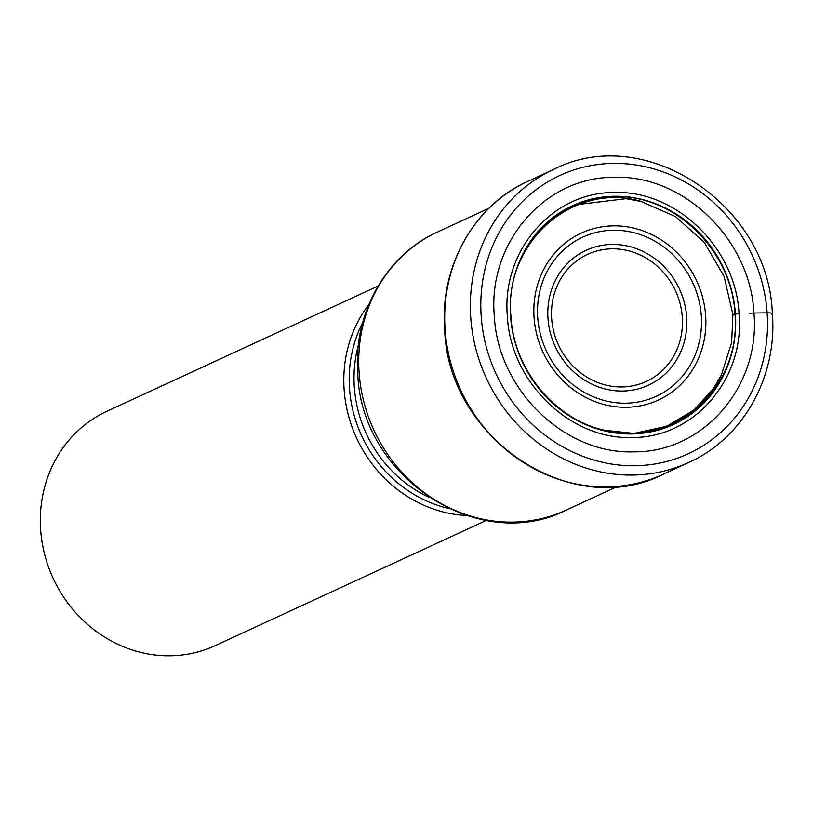 <?xml version="1.0" encoding="UTF-8"?>
<svg xmlns="http://www.w3.org/2000/svg" width="813" height="813" viewBox="0 0 813 813"><rect width="100%" height="100%" fill="white"/><g stroke="black" fill="none" stroke-linecap="round" stroke-linejoin="round"><path stroke-width="1.22" d="M599.923 429.711L633.957 433.441L666.66 426.297L693.926 410.067L713.641 388.329L721.334 375.088L731.639 342.659L732.899 314.458L739.047 313.625C745.054 379.071 693.804 438.268 631.772 437.485C569.964 439.742 510.523 381.886 507.373 316.389C501.357 250.943 552.616 191.746 614.638 192.529C676.457 190.272 735.897 248.128 739.037 313.625M510.808 316.501C513.846 379.864 571.356 435.849 631.162 433.664C691.172 434.416 740.765 377.151 734.952 313.818C731.913 250.455 674.394 194.459 614.587 196.644C554.568 195.892 504.964 253.168 510.788 316.501M510.584 316.45A120.487 110.985 65.2 0 0 631.305 433.969A120.487 110.985 65.2 0 0 735.399 313.767A120.487 110.985 -114.8 0 0 614.679 196.248A120.487 110.985 -114.8 0 0 510.584 316.45M749.495 313.208L753.936 313.025C750.409 239.642 683.804 174.795 614.537 177.325C545.025 176.462 487.587 242.782 494.324 316.135C497.851 389.529 564.456 454.365 633.723 451.845C703.235 452.709 760.673 386.378 753.936 313.035M579.08 204.398L626.01 198.677L641.061 201.451L675.644 216.644L704.383 242.518L724.088 276.39L732.869 314.458M486.347 520.401L215.201 645.634A129.084 118.911 -114.8 0 1 169.988 655.796A129.084 118.911 -114.8 0 1 40.65 529.893A129.084 118.911 -114.8 0 1 106.95 411.266L378.096 286.034M368.868 304.469A129.084 118.911 65.2 0 0 344.133 389.722A129.084 118.911 65.2 0 0 466.327 515.483M753.936 313.025A809.026 119.968 -4 0 1 767.137 312.853A8.13 1.209 -4 0 1 771.822 314.092M481.194 316.277A153.24 141.167 65.2 0 0 634.729 465.747A153.24 141.167 65.2 0 0 767.137 312.853A153.24 141.167 65.2 0 0 613.591 163.393A153.24 141.167 65.2 0 0 481.194 316.277M470.757 317.7A161.35 148.637 65.2 0 0 688.946 462.373C743.133 438.227 777.523 376.602 772.35 313.615C769.007 204.866 644.811 122.448 553.633 169.419A161.35 148.637 65.2 0 0 470.757 317.7M527.972 181.269C473.888 205.364 439.538 266.908 444.701 329.905C448.054 438.725 572.291 521.153 663.286 474.223A161.35 148.637 -114.8 0 1 445.097 329.55A161.35 148.637 -114.8 0 1 527.972 181.269L553.633 169.419M551.671 318.666A70.009 64.491 -114.8 0 1 551.661 318.523A70.009 64.491 65.2 0 1 612.219 248.819A70.009 64.491 65.2 0 1 682.29 317.1A70.009 64.491 65.2 0 1 682.3 317.243A70.009 64.491 65.2 0 1 621.742 386.947A70.009 64.491 65.2 0 1 551.671 318.666M686.65 317.05A74.298 68.444 65.2 0 0 686.639 316.897A74.298 68.444 65.2 0 0 612.26 244.428A74.298 68.444 65.2 0 0 547.982 318.411A74.298 68.444 65.2 0 0 547.992 318.554A74.298 68.444 65.2 0 0 622.372 391.033A74.298 68.444 65.2 0 0 686.65 317.05M537.739 317.69A87.652 80.741 -114.8 0 1 613.358 230.242A87.652 80.741 -114.8 0 1 701.273 315.495A87.652 80.741 -114.8 0 1 701.294 315.739A87.652 80.741 -114.8 0 1 625.675 403.187A87.652 80.741 -114.8 0 1 537.759 317.934A87.652 80.741 -114.8 0 1 537.739 317.69M705.643 315.535A91.95 84.704 -114.8 0 1 626.193 407.272A91.95 84.704 -114.8 0 1 534.07 317.588A91.95 84.704 -114.8 0 1 613.51 225.851A91.95 84.704 -114.8 0 1 705.643 315.535M359.122 372.842A153.22 141.147 -114.8 0 1 359.112 372.669A153.22 141.147 -114.8 0 1 437.811 231.868C385.718 255.099 352.852 314.103 357.801 373.868C360.921 476.753 478.674 554.923 566.305 510.066A153.22 141.147 -114.8 0 1 359.122 372.842M362.649 322.741A125.903 115.974 65.2 0 0 349.499 388.421A125.903 115.974 65.2 0 0 349.509 388.573A125.903 115.974 65.2 0 0 448.39 508.369M428.634 497.109A124.003 114.227 -114.8 0 1 354.316 387.151A124.003 114.227 -114.8 0 1 354.305 386.998A124.003 114.227 -114.8 0 1 358.411 345.078M641.081 201.37C572.789 181.462 503.43 242.691 510.971 316.674C513.786 369.254 554.019 418.614 603.083 429.935C650.065 442.424 700.501 419.02 721.314 375.078M663.286 474.223L688.946 462.373M566.305 510.066L617.443 486.448M437.811 231.868L488.948 208.25"/></g></svg>
